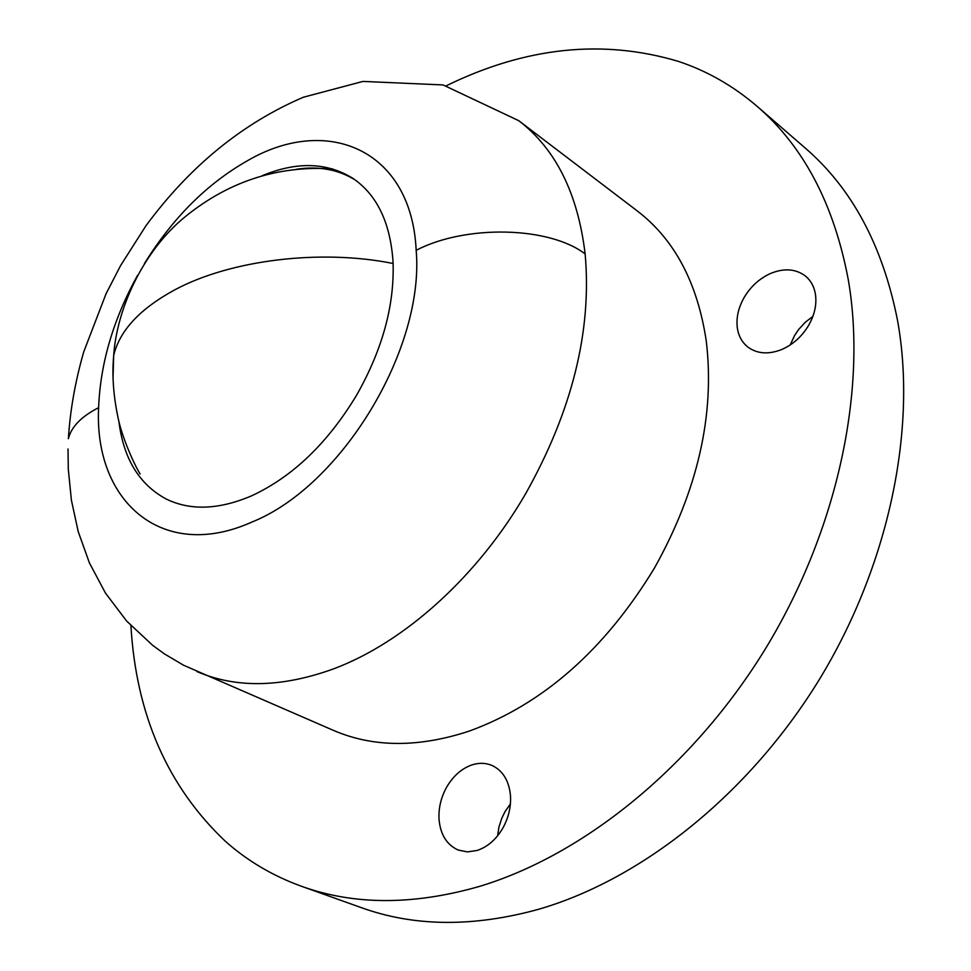 <?xml version="1.0" encoding="UTF-8"?>
<svg xmlns="http://www.w3.org/2000/svg" width="971" height="971" viewBox="0 0 971 971"><rect width="100%" height="100%" fill="white"/><g stroke="black" fill="none" stroke-linecap="round" stroke-linejoin="round"><path stroke-width="1.46" d="M296.471 169.27C318.609 165.883 338.211 169.464 355.289 180.023M262.097 175.751C296.98 161.271 327.433 162.266 353.456 178.725C377.185 195.232 390.378 222.905 393.037 261.757C394.675 304.773 382.61 349.111 356.855 394.76C327.785 443.079 292.684 476.773 251.55 495.853C218.912 509.751 190.498 510.819 166.296 499.07C139.169 484.48 123.353 458.433 118.838 420.929M144.436 263.554C172.692 217.965 207.029 183.689 247.447 160.725C327.13 114.25 411.486 149.558 416.171 250.287C424.8 348.868 341.537 486.337 251.877 522.07C162.072 562.403 93.871 501.17 98.617 407.674C81.43 416.438 71.344 426.779 68.383 438.698C70.143 410.284 75.265 381.336 83.724 351.878L106.07 293.715L120.622 265.52L145.917 225.806C189.782 166.32 242.252 123.475 303.316 97.246L362.948 81.418L443.055 84.938L518.708 120.659L637.219 210.889C674.554 239.449 697.579 282.889 706.293 341.234C715.008 414.896 697.724 490.513 654.442 568.071C604.787 649.745 543.153 704.048 469.539 730.993C418.804 747.755 373.507 747.585 333.66 730.483L183.616 665.256L164.706 654.066L152.86 645.509L126.655 621.064L105.438 593.038L89.381 562.828L78.202 531.55L71.381 500.065L68.286 468.993L68.019 449.003M446.332 85.751C525.542 47.009 602.845 38.876 678.231 61.343C706.937 70.859 733.19 85.824 757.016 106.252C803.66 146.415 834.101 204.323 848.326 279.939C867.249 389.82 837.827 529.741 765.743 648.288C693.379 766.677 583.765 855.063 479.371 886.438C413.391 905.336 354.039 905.263 301.326 886.22C272.584 875.781 247.204 860.755 225.199 841.141C167.558 786.449 136.122 714.62 130.915 625.664M808.697 325.273C801.961 336.5 792.967 344.584 781.752 349.499C768.838 354.573 757.756 353.905 748.483 347.521C742.305 342.848 738.579 336.294 737.317 327.846C736.079 317.82 738.361 307.698 744.162 297.454C750.656 286.579 759.371 278.616 770.294 273.579C783.815 267.972 795.443 268.724 805.19 275.849C810.676 280.291 814.086 286.396 815.422 294.14C816.902 304.324 814.669 314.701 808.697 325.273M502.553 828.603C495.865 839.757 487.369 847.04 477.089 850.475L467.342 851.895L458.178 850.038C446.636 844.77 440.251 834.356 438.989 818.796C438.516 807.569 441.174 796.839 446.976 786.607C453.433 775.805 461.674 768.595 471.688 764.99C478.97 762.599 485.828 762.793 492.285 765.585C502.954 770.792 509.01 780.793 510.479 795.577C511.159 807.022 508.513 818.043 502.553 828.603M790.224 344.948L794.509 335.65L798.805 329.29L805.323 322.226L812.861 316.437M497.601 835.813L498.997 826.807L501.861 818.043L505.126 811.465L510.406 803.927M757.016 106.252L805.262 148.09C851.919 188.313 882.639 245.566 897.435 319.884C917.207 427.835 889.497 564.236 819.475 679.275C749.187 794.169 641.734 879.483 538.492 909.317C473.229 927.269 414.229 926.735 361.479 907.703L301.326 886.22M98.617 407.674C100.316 363.494 113.291 319.374 137.554 275.339M416.171 250.287C465.837 224.422 549.368 226.425 585.137 253.953C591.982 330.638 572.295 410.308 526.064 492.989C477.938 576.434 404.288 642.426 333.745 668.801C281.954 687.602 236.329 688.512 196.87 671.544M518.708 120.659C555.703 148.927 577.842 193.363 585.137 253.953M140.127 473.969C133.743 463.835 121.193 435.299 117.673 415.904C113.304 394.493 111.968 374.381 113.68 355.58C119.518 330.601 140.079 308.584 175.375 289.528C230.904 259.9 320.733 248.879 393.121 263.493M332.495 168.857C276.213 165.349 225.903 182.317 181.541 219.762C141.329 254.62 116.654 310.489 113.68 355.58L113.049 377.464"/></g></svg>
